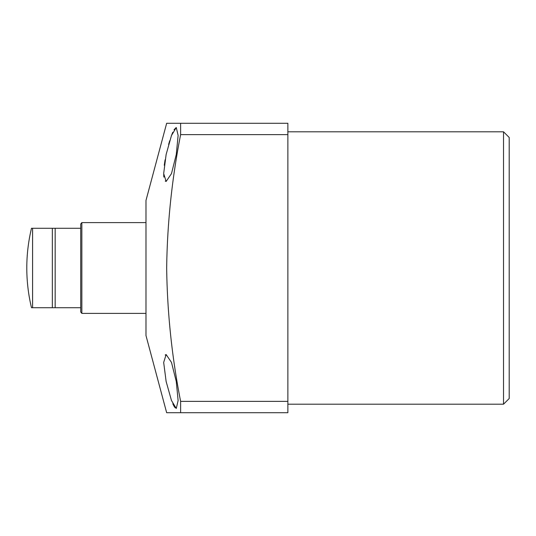 <?xml version="1.0" encoding="UTF-8"?>
<svg xmlns="http://www.w3.org/2000/svg" width="536" height="536" viewBox="0 0 536 536"><rect width="100%" height="100%" fill="white"/><g stroke="black" fill="none" stroke-linecap="round" stroke-linejoin="round"><path stroke-width="0.8" d="M503.525 131.796L509.2 137.471L509.2 398.529L503.525 404.204L503.525 131.796L287.865 131.796M166.133 381.505L163.674 362.443L166.133 354.551L171.48 362.396L176.277 381.505L178.12 400.573L176.277 408.466L171.48 400.513L166.133 381.505M166.133 354.551L165.175 354.993M172.813 403.796L173.986 406.147M174.026 406.208L175.192 407.849M287.865 401.37L287.865 412.72L166.663 412.72L145.98 335.536L145.98 200.464L166.663 123.28L287.865 123.28L287.865 134.63L180.619 134.63C171.909 178.95 167.259 223.405 166.663 268C167.266 312.656 171.915 357.11 180.619 401.37L287.865 401.37L287.865 134.63M180.619 412.72L180.619 401.37M176.19 127.541L174.032 129.779M172.766 132.305L171.413 135.668M169.684 140.794L169.329 141.946M169.135 142.616L168.599 144.465M166.133 154.495L171.487 135.474L176.277 127.535L178.12 135.427L176.277 154.495L171.48 173.617L166.133 181.449L163.674 173.577L166.133 154.495M165.101 159.802L164.271 165.262M163.688 174.642L163.862 177.074M165.229 181.061L166.133 181.449M180.619 134.63L180.619 123.28M55.175 228.276L55.175 307.724L52.34 307.724L52.34 228.276L80.715 228.276L80.715 224.015L81.847 222.601L145.98 222.601M55.175 307.724L80.715 307.724L80.715 311.986L81.847 313.399L145.98 313.399M80.715 228.276L80.715 307.724M81.847 222.601L81.847 313.399M32.582 268L32.582 228.276L31.497 228.276A170.26 170.26 0 0 0 31.497 307.724L32.582 307.724L32.582 268M52.34 307.724L32.582 307.724M52.34 228.276L32.582 228.276M503.525 404.204L287.865 404.204"/></g></svg>
